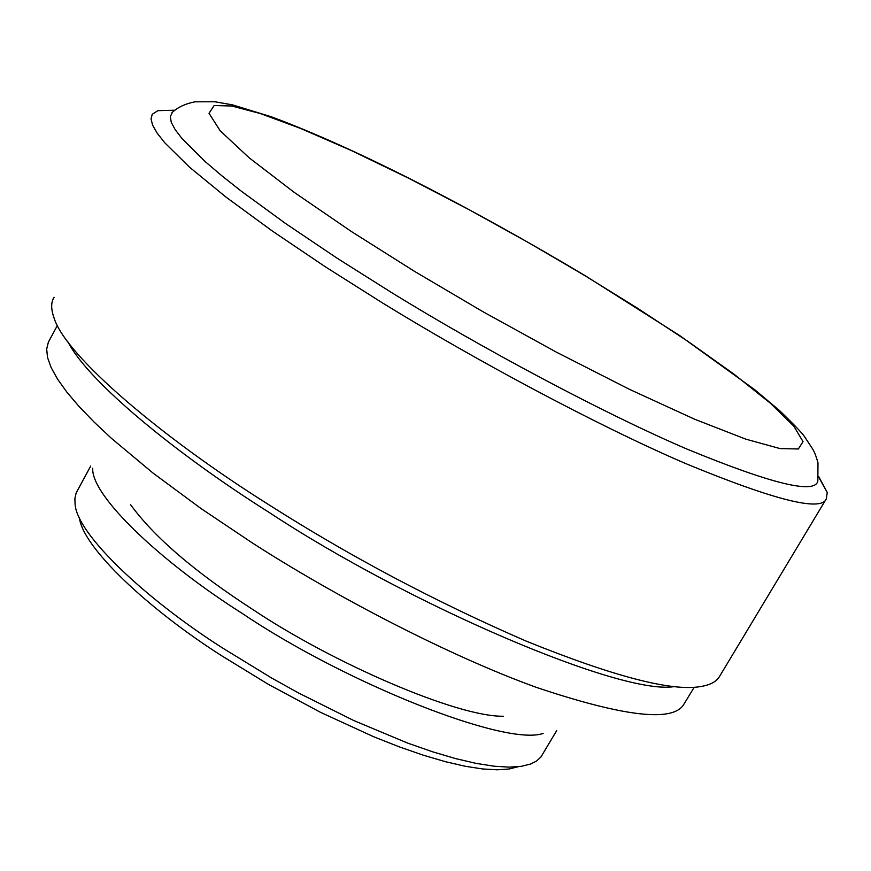 <?xml version="1.0" encoding="UTF-8"?>
<svg xmlns="http://www.w3.org/2000/svg" width="871" height="871" viewBox="0 0 871 871"><rect width="100%" height="100%" fill="white"/><g stroke="black" fill="none" stroke-linecap="round" stroke-linejoin="round"><path stroke-width="1.31" d="M414.367 271.273L482.523 311.47L556.482 352.211L629.657 389.435L694.699 419.256L745.761 439.136L780.133 448.609L798.359 448.979L803.018 441.608L793.84 426.191L770.302 403.153L733.937 374.116L688.068 341.476L636.875 307.811L584.387 275.356L529.35 243.107L469.817 210.085L409.12 178.446L351.361 150.541L300.691 128.473L260.277 113.524L231.751 106.012L214.124 105.522L209.029 113.306L220.156 130.748L249.117 157.782L294.42 192.524L351.546 231.621L414.367 271.273M92.718 468.206C90.987 495.817 161.113 562.1 242.094 613.336C344.894 682.777 505.55 746.741 543.145 733.426M130.508 504.581C154.091 537.069 195.05 572.171 253.374 609.885C332.722 662.962 457.057 716.996 503.242 716.234M79.403 517.657C82.56 547.271 147.798 608.611 221.19 655.471L268.377 684.356L320.43 712.293L373.561 736.692L399.103 746.785L423.219 755.168L445.408 761.679L465.277 766.273L482.567 768.951L497.123 769.812L508.925 769.028L518.06 766.763M157.891 110.661L174.766 110.214L157.891 110.661L152.229 114.319L151.021 118.881L152.588 125.13L157.139 133.1L164.782 142.8L189.497 167.156L226.068 197.151L272.438 231.109L325.536 266.929L381.868 302.542C472.332 358.34 595.122 424.536 685.314 463.426C774.373 500.194 821.375 511.985 826.329 498.822L827.232 492.442L818.686 476.535M172.534 112.152L170.281 116.649L171.271 122.299L175.18 129.659L182.17 138.75L205.502 161.875L221.713 175.681L240.701 190.727L285.71 223.607L337.436 258.415L392.375 293.07C480.171 347.104 599.607 411.439 686.076 448.707C771.129 483.797 815.049 494.576 817.836 481.032L817.989 462.915C816.279 456.513 814.363 451.646 812.24 448.336L804.554 436.687C802.343 433.29 794.025 424.591 779.599 410.6L754.667 389.653L679.5 335.444L584.724 275.399C473.508 209.105 358.362 149.061 271.11 116.703L232.503 104.868L214.745 101.744L194.886 101.82C185.142 103.78 177.51 107.394 172.001 112.664M54.1 297.272C50.877 302.259 50.888 309.216 54.111 318.155C65.586 355.727 161.592 437.46 268.638 504.603C349.609 556.242 435.587 601.807 526.574 641.285C613.326 676.353 671.171 691.476 700.132 686.642C709.887 685.129 716.3 681.83 719.37 676.734L826.329 498.822M68.123 342.129C87.742 380.986 175.158 453.258 269.313 512.54C408.031 604.115 621.622 695.842 674.415 686.577M57.388 325.438L48.373 342.172L46.675 349.064L47.546 357.524L51.139 367.573L57.584 379.168L66.925 392.211L79.13 406.561L94.09 422.065L111.597 438.483L153.144 473.16L201.07 508.588L252.296 542.905C335.052 596.276 449.022 655.83 536.58 687.448C623.843 716.681 672.869 722.375 683.691 704.552L694.22 687.23M90.726 466.029L76.158 492.921L74.884 498.615L75.091 504.146C76.768 534.054 145.011 598.584 222.573 648.013L271.687 678.052L298.35 692.881L353.626 720.48L407.628 743.083L432.647 751.815L455.653 758.608L476.23 763.399L494.107 766.208L509.132 767.133L521.294 766.328L530.679 764.009L536.58 761.004L540.902 757.03L556.678 730.649M818.62 477.003L827.232 492.442"/></g></svg>
